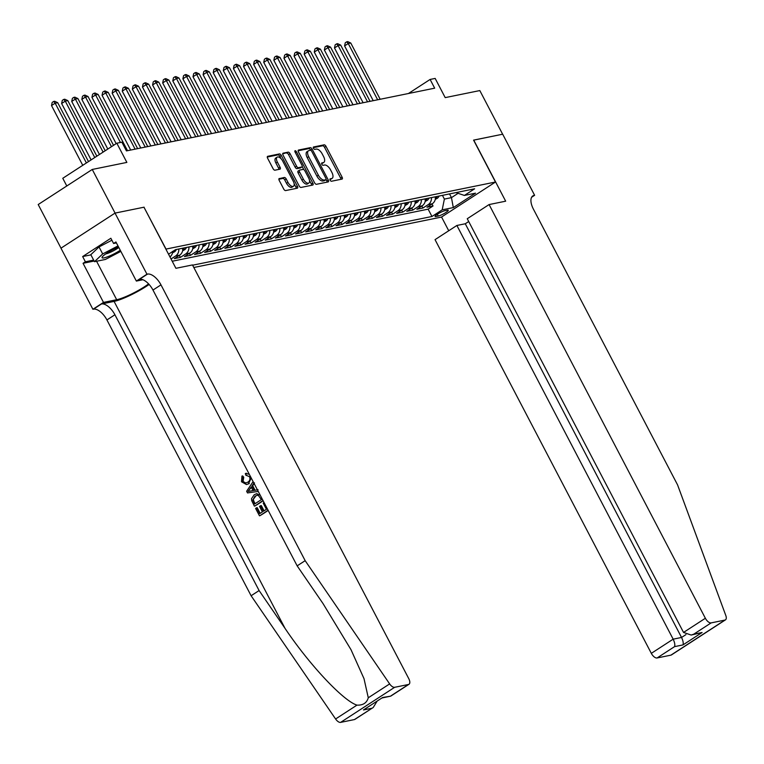 <?xml version="1.0" encoding="UTF-8"?>
<svg xmlns="http://www.w3.org/2000/svg" width="764" height="764" viewBox="0 0 764 764"><rect width="100%" height="100%" fill="white"/><g stroke="black" fill="none" stroke-linecap="round" stroke-linejoin="round"><path stroke-width="1.15" d="M330.153 180.189A1.375 0.668 57 0 0 331.481 181.249L342.014 179.101A1.958 0.955 57 0 0 342.186 179.034A1.958 0.955 57 0 0 342.11 177.181L325.989 146.344A1.958 0.955 57 0 0 324.098 144.835L313.565 146.975A1.375 0.668 57 0 0 313.441 147.022A1.375 0.668 57 0 0 313.498 148.321A1.375 0.668 57 0 0 314.816 149.372L316.181 149.095A6.274 3.066 57 0 1 322.217 153.936L323.564 156.505A6.274 3.066 57 0 1 323.802 162.417A6.274 3.066 57 0 1 323.258 162.637L321.892 162.913A1.375 0.668 57 0 0 321.768 162.961A1.375 0.668 57 0 0 321.825 164.25A1.375 0.668 57 0 0 323.143 165.31L324.509 165.034A6.274 3.066 57 0 1 330.554 169.866L331.891 172.444A6.274 3.066 57 0 1 332.139 178.346A6.274 3.066 57 0 1 331.586 178.566L330.22 178.843A1.375 0.668 57 0 0 330.105 178.891A1.375 0.668 57 0 0 330.153 180.189M279.309 178.499A1.958 0.955 57 0 0 279.137 178.566A1.958 0.955 57 0 0 279.213 180.409L283.74 189.071A1.958 0.955 57 0 0 285.621 190.58L297.33 188.192A1.958 0.955 57 0 0 297.502 188.125A1.958 0.955 57 0 0 297.425 186.282L281.305 155.436A1.958 0.955 57 0 0 279.414 153.927L267.706 156.314A1.958 0.955 57 0 0 267.534 156.381A1.958 0.955 57 0 0 267.61 158.224L273.073 168.672A1.958 0.955 57 0 0 274.964 170.191L279.977 169.169A1.958 0.955 57 0 0 280.149 169.102A1.958 0.955 57 0 0 280.073 167.249L277.361 162.073A5.243 2.569 57 0 1 277.16 157.136A5.243 2.569 57 0 1 282.67 160.994L293.281 181.297A5.243 2.569 57 0 1 293.481 186.235A5.243 2.569 57 0 1 287.971 182.376L286.204 178.986A1.958 0.955 57 0 0 284.313 177.477L279.003 178.7M143.995 207.264L166.027 249.074L495.483 182.023L473.575 140.127L502.636 134.216L479.821 90.572L445.202 97.62L435.165 78.415L430.113 79.446L434.678 88.175L126.442 150.909L121.877 142.18L116.825 143.212L62.772 178.289L66.793 185.977M144.119 207.178L115.068 213.089L92.253 169.455L126.862 162.407L116.825 143.212M314.587 182.787A1.958 0.955 57 0 0 316.477 184.296L328.176 181.918A1.958 0.955 57 0 0 328.348 181.851A1.958 0.955 57 0 0 328.272 179.998L312.151 149.161A1.958 0.955 57 0 0 310.26 147.653L298.562 150.03A1.958 0.955 57 0 0 298.39 150.097A1.958 0.955 57 0 0 298.466 151.95L314.587 182.787M312.753 185.06L301.045 187.438A1.958 0.955 57 0 1 299.163 185.929L283.033 155.082A1.958 0.955 57 0 1 282.966 153.239A1.958 0.955 57 0 1 283.129 153.172L288.143 152.151A1.958 0.955 57 0 1 290.034 153.66L296.566 166.17A1.958 0.955 57 0 0 298.457 167.679L301.78 167.001A1.958 0.955 57 0 0 301.952 166.934A1.958 0.955 57 0 0 301.875 165.091L295.066 152.065A1.375 0.668 57 0 1 295.019 150.775A1.375 0.668 57 0 1 296.461 151.788L312.848 183.14A1.958 0.955 57 0 1 312.925 184.983A1.958 0.955 57 0 1 312.753 185.06M61.005 248.157L38.2 204.532L92.253 169.455M178.833 249.007A7.984 6.838 78.5 0 1 175.605 255.997L179.645 255.176L174.316 258.633L180.38 257.401L179.32 255.386M188.937 246.953A7.984 6.838 78.5 0 1 185.709 253.944L189.749 253.123L184.42 256.58L190.484 255.348L189.424 253.333M199.041 244.891A7.984 6.838 78.5 0 1 195.813 251.881L199.853 251.06L194.524 254.527L200.588 253.285L199.538 251.27M209.145 242.837A7.984 6.838 78.5 0 1 205.917 249.828L209.966 249.007L204.628 252.464L210.692 251.232L209.642 249.217M219.249 240.775A7.984 6.838 78.5 0 1 216.031 247.775L220.07 246.944L214.741 250.411L220.796 249.179L219.745 247.154M229.362 238.721A7.984 6.838 78.5 0 1 226.134 245.712L230.174 244.891L224.845 248.348L230.909 247.116L229.849 245.101M239.466 236.668A7.984 6.838 78.5 0 1 236.238 243.659L240.278 242.837L234.949 246.294L241.013 245.063L239.953 243.047M249.57 234.605A7.984 6.838 78.5 0 1 246.342 241.596L250.391 240.775L245.053 244.241L251.117 243L250.067 240.985M259.674 232.552A7.984 6.838 78.5 0 1 256.446 239.543L260.495 238.721L255.157 242.178L261.221 240.947L260.171 238.931M269.787 230.489A7.984 6.838 78.5 0 1 266.56 237.489L270.599 236.668L265.27 240.125L271.335 238.893L270.275 236.869M279.891 228.436A7.984 6.838 78.5 0 1 276.663 235.427L280.703 234.605L275.374 238.072L281.438 236.83L280.378 234.815M289.995 226.383A7.984 6.838 78.5 0 1 286.767 233.373L290.807 232.552L285.478 236.009L291.542 234.777L290.492 232.762M300.099 224.32A7.984 6.838 78.5 0 1 296.871 231.32L300.921 230.489L295.582 233.956L301.646 232.724L300.596 230.699M310.203 222.267A7.984 6.838 78.5 0 1 306.985 229.257L311.024 228.436L305.695 231.893L311.75 230.661L310.7 228.646M320.317 220.213A7.984 6.838 78.5 0 1 317.089 227.204L321.128 226.383L315.799 229.84L321.864 228.608L320.804 226.593M330.42 218.151A7.984 6.838 78.5 0 1 327.193 225.141L331.232 224.32L325.903 227.787L331.968 226.545L330.907 224.53M340.524 216.097A7.984 6.838 78.5 0 1 337.296 223.088L341.346 222.267L336.007 225.724L342.071 224.492L341.021 222.477M350.628 214.035A7.984 6.838 78.5 0 1 347.4 221.035L351.45 220.204L346.111 223.671L352.175 222.439L351.125 220.414M360.742 211.981A7.984 6.838 78.5 0 1 357.514 218.972L361.553 218.151L356.225 221.608L362.289 220.376L361.229 218.361M370.846 209.928A7.984 6.838 78.5 0 1 367.618 216.919L371.657 216.097L366.328 219.554L372.393 218.323L371.333 216.308M380.949 207.865A7.984 6.838 78.5 0 1 377.722 214.856L381.761 214.035L376.432 217.501L382.497 216.26L381.446 214.245M391.053 205.812A7.984 6.838 78.5 0 1 387.826 212.803L391.875 211.981L386.536 215.438L392.601 214.207L391.55 212.191M401.157 203.759A7.984 6.838 78.5 0 1 397.939 210.749L401.979 209.928L396.65 213.385L402.704 212.153L401.654 210.138M411.271 201.696A7.984 6.838 78.5 0 1 408.043 208.687L412.082 207.865L406.754 211.332L412.818 210.09L411.758 208.075M421.375 199.643A7.984 6.838 78.5 0 1 418.147 206.633L422.186 205.812L416.857 209.269L422.922 208.037L428.251 204.58A7.984 6.838 -101.5 0 0 431.479 197.58M421.871 206.022L422.922 208.037M447.312 210.176L445.087 210.625A6.188 1.022 152.4 0 0 438.689 213.433A6.188 1.022 152.4 0 0 435.069 216.432A6.188 1.022 152.4 0 0 436.034 216.508L438.249 216.05A6.188 1.022 152.4 0 0 444.648 213.251A6.188 1.022 152.4 0 0 448.267 210.243A6.188 1.022 152.4 0 0 447.312 210.176M193.827 267.495L441.43 217.1L495.483 182.023M192.623 265.203L431.966 216.489L442.194 209.852L444.381 199.079L442.442 195.355M168.538 254.202L175.481 249.685L474.625 188.803L464.397 195.441L475.514 193.177L453.31 207.588L442.194 209.852M172.215 261.24L428.136 209.155L433.026 205.984L426.961 207.216L432.3 203.749A7.984 6.838 -101.5 0 0 435.518 196.759M418.147 206.633L412.818 210.09M408.043 208.687L402.704 212.153M397.939 210.749L392.601 214.207M387.826 212.803L382.497 216.26M377.722 214.856L372.393 218.323M367.618 216.919L362.289 220.376M357.514 218.972L352.175 222.439M347.4 221.035L342.071 224.492M337.296 223.088L331.968 226.545M327.193 225.141L321.864 228.608M317.089 227.204L311.75 230.661M306.985 229.257L301.646 232.724M296.871 231.32L291.542 234.777M286.767 233.373L281.438 236.83M276.663 235.427L271.335 238.893M266.56 237.489L261.221 240.947M256.446 239.543L251.117 243M246.342 241.596L241.013 245.063M236.238 243.659L230.909 247.116M226.134 245.712L220.796 249.179M216.031 247.775L210.692 251.232M205.917 249.828L200.588 253.285M195.813 251.881L190.484 255.348M185.709 253.944L180.38 257.401M175.605 255.997L171.031 258.967M444.381 199.079L451.457 197.637L458.104 193.321M449.509 193.913L451.457 197.637L453.31 207.588M430.113 79.446L408.434 93.514M431.975 203.959L433.026 205.984M428.136 209.155L431.966 216.489M455.955 192.604L464.397 195.441M422.186 205.812A7.984 6.838 -101.5 0 0 425.414 198.821M412.082 207.865A7.984 6.838 -101.5 0 0 415.31 200.875M401.979 209.928A7.984 6.838 -101.5 0 0 405.207 202.928M391.875 211.981A7.984 6.838 -101.5 0 0 395.093 204.991M381.761 214.035A7.984 6.838 -101.5 0 0 384.989 207.044M371.657 216.097A7.984 6.838 -101.5 0 0 374.885 209.107M361.553 218.151A7.984 6.838 -101.5 0 0 364.781 211.16M351.45 220.204A7.984 6.838 -101.5 0 0 354.677 213.213M341.346 222.267A7.984 6.838 -101.5 0 0 344.564 215.276M331.232 224.32A7.984 6.838 -101.5 0 0 334.46 217.329M321.128 226.383A7.984 6.838 -101.5 0 0 324.356 219.383M311.024 228.436A7.984 6.838 -101.5 0 0 314.252 221.445M300.921 230.489A7.984 6.838 -101.5 0 0 304.139 223.499M290.807 232.552A7.984 6.838 -101.5 0 0 294.035 225.561M280.703 234.605A7.984 6.838 -101.5 0 0 283.931 227.615M270.599 236.668A7.984 6.838 -101.5 0 0 273.827 229.668M260.495 238.721A7.984 6.838 -101.5 0 0 263.723 231.731M250.391 240.775A7.984 6.838 -101.5 0 0 253.61 233.784M240.278 242.837A7.984 6.838 -101.5 0 0 243.506 235.837M230.174 244.891A7.984 6.838 -101.5 0 0 233.402 237.9M220.07 246.944A7.984 6.838 -101.5 0 0 223.298 239.953M209.966 249.007A7.984 6.838 -101.5 0 0 213.185 242.016M199.853 251.06A7.984 6.838 -101.5 0 0 203.081 244.069M189.749 253.123A7.984 6.838 -101.5 0 0 192.977 246.123M179.645 255.176A7.984 6.838 -101.5 0 0 182.873 248.185M169.961 256.933A7.984 6.838 -101.5 0 0 172.75 251.461M329.933 179.559L330.124 179.521A6.274 3.066 57 0 0 330.678 179.292L332.139 178.346M323.802 162.417L322.341 163.362A6.274 3.066 57 0 1 321.797 163.582L321.606 163.62M340.992 179.311A1.958 0.955 57 0 0 340.648 178.136L324.528 147.29A1.958 0.955 57 0 0 322.637 145.781L313.269 147.691M310.814 150.336L310.69 150.107A1.958 0.955 57 0 0 308.799 148.598L298.122 150.775M327.154 182.128A1.958 0.955 57 0 0 326.811 180.953L326.085 179.55M325.836 179.741A1.375 0.668 57 0 0 325.951 179.693A1.375 0.668 57 0 0 325.903 178.404L311.75 151.329A1.375 0.668 57 0 0 310.423 150.269L308.99 150.565A6.274 3.066 57 0 0 308.436 150.785A6.274 3.066 57 0 0 308.685 156.687L318.359 175.195A6.274 3.066 57 0 0 324.394 180.037L325.836 179.741L324.375 180.686A1.375 0.668 57 0 0 324.49 180.638A1.375 0.668 57 0 0 324.585 180.552M308.436 150.785L306.975 151.73A6.274 3.066 57 0 0 307.224 157.642L308.685 156.687M324.375 180.686L322.933 180.982A6.274 3.066 57 0 1 316.898 176.14L307.224 157.642M282.69 153.908L288.143 152.151M300.624 167.755A1.958 0.955 57 0 1 300.491 167.879A1.958 0.955 57 0 1 300.319 167.956L296.995 168.634A1.958 0.955 57 0 1 295.105 167.115L288.572 154.614A1.958 0.955 57 0 0 286.681 153.096M302.2 166.514L303.833 169.646M309.516 180.505L311.387 184.086L312.848 183.14M303.356 179.148A5.243 2.569 57 0 0 308.866 183.007A5.243 2.569 57 0 0 308.666 178.069L304.922 170.916A1.958 0.955 57 0 0 303.031 169.407L299.708 170.076A1.958 0.955 57 0 0 299.536 170.152A1.958 0.955 57 0 0 299.612 171.995L303.356 179.148L301.895 180.094A5.243 2.569 57 0 0 307.405 183.952L308.866 183.007M299.412 170.276L298.247 171.031A1.958 0.955 57 0 0 298.075 171.098A1.958 0.955 57 0 0 298.151 172.941L299.612 171.995M301.895 180.094L298.151 172.941M311.731 185.26A1.958 0.955 57 0 0 311.387 184.086M293.481 186.235L292.02 187.18A5.243 2.569 57 0 1 286.51 183.322L284.743 179.941A1.958 0.955 57 0 0 282.852 178.423L278.87 179.234M277.16 157.136L275.699 158.081A5.243 2.569 57 0 0 275.899 163.018L277.361 162.073M278.956 169.379A1.958 0.955 57 0 0 278.612 168.204L275.899 163.018M281.056 158.702L279.844 156.391A1.958 0.955 57 0 0 277.953 154.872L267.266 157.05M296.308 188.402A1.958 0.955 57 0 0 295.964 187.228L294.14 183.732M435.279 199.385L437.342 198.277A5.291 4.536 -101.5 0 0 439.052 196.042M380.176 99.263L350.772 43.023L348.241 43.538L344.593 45.916L373.224 100.676M435.193 197.991L436.406 197.742A5.291 4.536 -101.5 0 0 437.132 196.434M435.919 196.682A5.291 4.536 78.5 0 1 435.528 197.494M344.593 45.916L345.261 42.774L346.722 41.829L348.241 43.538L377.645 99.778M346.722 41.829L347.735 41.619L350.772 43.023M118.563 247.02A12.978 2.139 152.4 0 0 102.29 256.905A12.978 2.139 152.4 0 0 102.08 257.707A12.978 2.139 152.4 0 0 108.717 256.341A12.978 2.139 152.4 0 0 120.273 250.286M105.728 253.906A8.891 1.461 152.4 0 0 118.792 247.46M120.846 251.385L105.384 259.454L94.478 261.68L90.82 254.689L99.024 246.934L111.878 240.23M94.478 261.68L102.682 253.925L117.99 245.932M99.024 246.934L102.682 253.925M468.714 221.531L465.276 223.766L456.882 225.466L435.041 239.648L651.32 653.344L673.16 639.172L681.545 637.462L685.938 634.617M456.882 225.466L673.16 639.172C674.727 642.467 675.185 644.959 674.545 646.64L657.088 657.966L670.887 655.159L724.941 620.081A5.988 2.932 57 0 0 725.466 619.862A5.988 2.932 57 0 0 725.8 615.497L677.563 484.873L533.377 209.069A13.981 6.838 -123 0 1 532.842 195.899A13.981 6.838 -123 0 1 534.065 195.412L534.628 195.297L502.683 134.206L473.604 140.175M473.728 140.098L505.672 201.19L489.094 204.561L705.373 618.267A5.988 2.932 57 0 0 711.141 622.889L724.941 620.081M534.628 195.297L531.639 197.236M441.554 217.014L448.735 230.757M489.094 204.561L467.253 218.733L683.532 632.439L705.373 618.267M725.466 619.862L671.413 654.949A5.988 2.932 -123 0 1 670.887 655.159M657.088 657.966A5.988 2.932 -123 0 1 651.32 653.344M465.276 223.766L681.545 637.462C683.111 640.767 683.579 643.25 682.94 644.931L674.545 646.64M711.141 622.889L693.683 634.216L691.172 635.046L683.532 632.439M693.683 634.216L702.078 632.506L691.172 635.046M264.067 510.829L261.326 505.587L260.524 505.749L263.399 511.259L266.435 509.292L263.208 503.113L264.067 502.55M260.19 513.341L257.201 507.63L256.599 507.754L259.693 513.666L262.386 511.918L259.512 506.408L260.524 505.749M268.068 510.209L259.903 515.71A26.014 4.288 152.4 0 0 268.164 510.39M263.017 500.535L254.851 506.035A26.014 4.288 152.4 0 0 263.112 500.716M242.99 477.385L242.56 481.186L243.143 481.072L243.745 477.233L242.685 475.934L241.949 476.087L242.99 477.385L243.745 477.233M246.505 484.567L249.274 483.564L246.505 484.567L241.51 481.778L241.949 476.087M354.42 719.573L373.224 707.493L354.935 719.354A5.988 2.932 -123 0 1 354.42 719.573L340.62 722.381A5.988 2.932 -123 0 1 335.597 718.991L251.108 595.748L259.101 590.553L114.915 314.758A13.981 6.838 57 0 0 101.459 303.976L114.094 301.408A26.014 4.288 152.4 0 0 149.123 284.456M259.101 590.553L285.01 628.342C309.382 664.718 343.361 700.97 356.969 705.124C363.005 705.392 366.777 702.947 368.277 697.78L364.008 678.661L351.001 649.677L323.067 603.646L297.158 565.857L152.972 290.053A13.981 6.838 57 0 0 139.516 279.28L147.509 274.085L146.955 274.2L115.02 213.108L143.966 207.206L175.911 268.307L192.48 264.936L408.759 678.633A5.988 2.932 57 0 1 408.988 684.277A5.988 2.932 57 0 1 408.473 684.487L394.673 687.294L340.62 722.381M258.07 489.743L255.052 490.24L252.722 485.77L254.488 482.896M251.108 595.748L106.922 319.944A13.981 6.838 57 0 0 93.456 309.162L92.902 309.277L60.967 248.185L115.02 213.108M297.158 565.857L305.161 560.671L160.975 284.867A13.981 6.838 57 0 0 147.509 274.085M368.277 697.78L389.65 683.914L305.161 560.671M94.144 261.049L83.056 263.303L85.387 261.785L93.657 260.104M116.415 242.914L113.588 243.487L110.847 238.253L82.655 256.551L85.387 261.785M113.588 243.487L115.927 241.968L136.364 281.076L146.955 274.2M92.902 309.277L103.493 302.41L116.682 299.717A22.471 3.705 152.4 0 0 148.588 283.883M83.056 263.303L103.493 302.41M142.925 279.739L136.364 281.076M389.65 683.914A5.988 2.932 57 0 0 394.673 687.294M82.655 256.551L90.916 254.87M373.224 707.493L377.034 701.285M371.877 708.238L363.483 709.947L382.621 697.522L390.71 696.147L382.191 697.933M242.56 481.186L245.817 483.029L247.689 482.246C249.809 481.043 250.43 479.2 249.551 476.707L245.817 475.189L246.6 475.036M246.352 475.036L245.817 475.189L245.33 473.527L245.817 473.403L249.322 474.339M251.261 478.054L248.462 483.727M253.925 483.144L251.967 485.933L254.297 490.392L257.43 489.867M258.251 491.424L247.498 492.933L246.629 491.262L253.104 481.587M248.071 491.443L253.056 490.603L251.184 487.031L248.071 491.443L249.456 491.109M254.297 490.392L255.052 490.24M251.967 485.933L252.722 485.77M253.849 490.44L248.672 491.319M250.067 491.109L250.821 490.956M249.408 489.543L251.986 486.869M254.393 506.131L251.681 500.621L251.518 498.682L254.24 494.719L256.37 493.802L260.18 495.12M261.383 499.618L258.337 495.387L256.914 495.359L254.995 496.208L252.798 500.028L254.632 504.001L261.383 499.618M254.995 496.208L255.797 496.046L252.798 500.028M253.524 501.872L254.126 501.747L253.428 499.895M255.128 503.677L254.126 501.747M259.454 515.795L255.587 508.413L256.599 507.754M425.176 201.438L427.238 200.33A5.291 4.536 -101.5 0 0 428.948 198.096M370.062 101.325L340.668 45.086L338.137 45.601L334.489 47.97L363.12 102.739M425.09 200.044L426.302 199.796A5.291 4.536 -101.5 0 0 427.028 198.487M425.815 198.735A5.291 4.536 78.5 0 1 425.424 199.547M334.489 47.97L335.157 44.837L336.618 43.882L338.137 45.601L367.541 101.841M336.618 43.882L337.631 43.682L340.668 45.086M415.062 203.491L417.134 202.393A5.291 4.536 -101.5 0 0 418.844 200.158M359.959 103.379L330.564 47.139L328.033 47.654L324.385 50.023L353.016 104.792M414.986 202.107L416.199 201.858A5.291 4.536 -101.5 0 0 416.924 200.55M415.712 200.789A5.291 4.536 78.5 0 1 415.32 201.61M324.385 50.023L325.044 46.89L326.505 45.945L328.033 47.654L357.437 103.894M326.505 45.945L327.517 45.735L330.564 47.139M404.958 205.554L407.021 204.446A5.291 4.536 -101.5 0 0 408.74 202.212M349.855 105.432L320.45 49.202L317.929 49.708L314.271 52.086L342.912 106.855M404.872 204.16L406.085 203.912A5.291 4.536 -101.5 0 0 406.82 202.603M405.608 202.852A5.291 4.536 78.5 0 1 405.216 203.663M314.271 52.086L314.94 48.944L316.401 47.998L317.929 49.708L347.324 105.948M316.401 47.998L317.413 47.798L320.45 49.202M394.854 207.607L396.917 206.5A5.291 4.536 -101.5 0 0 398.636 204.265M339.751 107.495L310.346 51.255L307.825 51.771L304.167 54.139L332.798 108.908M394.768 206.213L395.981 205.965A5.291 4.536 -101.5 0 0 396.707 204.656M395.494 204.905A5.291 4.536 78.5 0 1 395.112 205.717M304.167 54.139L304.836 51.007L306.297 50.061L307.825 51.771L337.22 108.01M306.297 50.061L307.309 49.851L310.346 51.255M384.75 209.67L386.813 208.562A5.291 4.536 -101.5 0 0 388.523 206.328M329.647 109.548L300.242 53.308L297.712 53.824L294.064 56.192L322.694 110.961M384.664 208.276L385.877 208.028A5.291 4.536 -101.5 0 0 386.603 206.719M385.39 206.968A5.291 4.536 78.5 0 1 384.999 207.779M294.064 56.192L294.732 53.06L296.193 52.114L297.712 53.824L327.116 110.064M296.193 52.114L297.206 51.904L300.242 53.308M374.647 211.723L376.709 210.616A5.291 4.536 -101.5 0 0 378.419 208.381M319.533 111.611L290.139 55.371L287.608 55.887L283.96 58.255L312.591 113.024M374.561 210.329L375.773 210.081A5.291 4.536 -101.5 0 0 376.499 208.773M375.286 209.021A5.291 4.536 78.5 0 1 374.895 209.833M283.96 58.255L284.628 55.123L286.089 54.168L287.608 55.887L317.012 112.117M286.089 54.168L287.092 53.967L290.139 55.371M364.533 213.777L366.605 212.678A5.291 4.536 -101.5 0 0 368.315 210.444M309.43 113.664L280.025 57.424L277.504 57.94L273.856 60.308L302.487 115.078M364.447 212.382L365.66 212.144A5.291 4.536 -101.5 0 0 366.395 210.835M365.182 211.074A5.291 4.536 78.5 0 1 364.791 211.895M273.856 60.308L274.515 57.176L275.976 56.23L277.504 57.94L306.908 114.18M275.976 56.23L276.988 56.02L280.025 57.424M354.429 215.84L356.492 214.732A5.291 4.536 -101.5 0 0 358.211 212.497M299.326 115.717L269.921 59.487L267.4 59.993L263.742 62.371L292.373 117.131M354.343 214.445L355.556 214.197A5.291 4.536 -101.5 0 0 356.291 212.889M355.079 213.137A5.291 4.536 78.5 0 1 354.687 213.949M263.742 62.371L264.411 59.229L265.872 58.284L267.4 59.993L296.795 116.233M265.872 58.284L266.884 58.083L269.921 59.487M344.325 217.893L346.388 216.785A5.291 4.536 -101.5 0 0 348.097 214.55M289.222 117.78L259.817 61.54L257.287 62.056L253.638 64.424L282.269 119.194M344.239 216.498L345.452 216.25A5.291 4.536 -101.5 0 0 346.178 214.942M344.965 215.19A5.291 4.536 78.5 0 1 344.574 216.002M253.638 64.424L254.307 61.292L255.768 60.337L257.287 62.056L286.691 118.296M255.768 60.337L256.78 60.136L259.817 61.54M334.221 219.946L336.284 218.848A5.291 4.536 -101.5 0 0 337.994 216.613M279.108 119.833L249.713 63.593L247.183 64.109L243.535 66.478L272.165 121.247M334.135 218.561L335.348 218.313A5.291 4.536 -101.5 0 0 336.074 217.005M334.861 217.243A5.291 4.536 78.5 0 1 334.47 218.065M243.535 66.478L244.203 63.345L245.664 62.4L247.183 64.109L276.587 120.349M245.664 62.4L246.667 62.19L249.713 63.593M324.108 222.009L326.18 220.901A5.291 4.536 -101.5 0 0 327.89 218.666M269.004 121.896L239.609 65.656L237.079 66.172L233.431 68.54L262.062 123.31M324.031 220.615L325.244 220.366A5.291 4.536 -101.5 0 0 325.97 219.058M324.757 219.306A5.291 4.536 78.5 0 1 324.366 220.118M233.431 68.54L234.09 65.398L235.551 64.453L237.079 66.172L266.483 122.402M235.551 64.453L236.563 64.252L239.609 65.656M314.004 224.062L316.067 222.964A5.291 4.536 -101.5 0 0 317.786 220.72M258.901 123.949L229.496 67.71L226.975 68.225L223.317 70.594L251.958 125.363M313.918 222.668L315.131 222.419A5.291 4.536 -101.5 0 0 315.866 221.111M314.653 221.359A5.291 4.536 78.5 0 1 314.262 222.171M223.317 70.594L223.986 67.461L225.447 66.516L226.975 68.225L256.37 124.465M225.447 66.516L226.459 66.306L229.496 67.71M303.9 226.125L305.963 225.017A5.291 4.536 -101.5 0 0 307.682 222.782M248.797 126.003L219.392 69.763L216.871 70.278L213.213 72.647L241.844 127.416M303.814 224.731L305.027 224.482A5.291 4.536 -101.5 0 0 305.753 223.174M304.54 223.422A5.291 4.536 78.5 0 1 304.158 224.234M213.213 72.647L213.882 69.514L215.343 68.569L216.871 70.278L246.266 126.518M215.343 68.569L216.355 68.359L219.392 69.763M293.796 228.178L295.859 227.07A5.291 4.536 -101.5 0 0 297.568 224.836M238.693 128.065L209.288 71.826L206.757 72.341L203.109 74.71L231.74 129.479M293.71 226.784L294.923 226.536A5.291 4.536 -101.5 0 0 295.649 225.227M294.436 225.475A5.291 4.536 78.5 0 1 294.044 226.287M203.109 74.71L203.778 71.577L205.239 70.622L206.757 72.341L236.162 128.581M205.239 70.622L206.251 70.422L209.288 71.826M283.692 230.231L285.755 229.133A5.291 4.536 -101.5 0 0 287.465 226.898M228.579 130.119L199.184 73.879L196.654 74.395L193.005 76.763L221.636 131.532M283.606 228.837L284.819 228.598A5.291 4.536 -101.5 0 0 285.545 227.29M284.332 227.529A5.291 4.536 78.5 0 1 283.941 228.35M193.005 76.763L193.674 73.63L195.135 72.685L196.654 74.395L226.058 130.634M195.135 72.685L196.138 72.475L199.184 73.879M273.579 232.294L275.651 231.186A5.291 4.536 -101.5 0 0 277.361 228.952M218.475 132.172L189.071 75.942L186.55 76.448L182.892 78.826L211.532 133.585M273.493 230.9L274.706 230.652A5.291 4.536 -101.5 0 0 275.441 229.343M274.228 229.592A5.291 4.536 78.5 0 1 273.837 230.403M182.892 78.826L183.561 75.684L185.022 74.738L186.55 76.448L215.954 132.688M185.022 74.738L186.034 74.538L189.071 75.942M263.475 234.347L265.538 233.24A5.291 4.536 -101.5 0 0 267.257 231.005M208.371 134.235L178.967 77.995L176.446 78.511L172.788 80.879L201.419 135.648M263.389 232.953L264.602 232.705A5.291 4.536 -101.5 0 0 265.337 231.397M264.124 231.645A5.291 4.536 78.5 0 1 263.733 232.457M172.788 80.879L173.457 77.747L174.918 76.792L176.446 78.511L205.841 134.75M174.918 76.792L175.93 76.591L178.967 77.995M253.371 236.41L255.434 235.302A5.291 4.536 -101.5 0 0 257.143 233.068M198.268 136.288L168.863 80.048L166.332 80.564L162.684 82.932L191.315 137.701M253.285 235.016L254.498 234.768A5.291 4.536 -101.5 0 0 255.224 233.459M254.011 233.708A5.291 4.536 78.5 0 1 253.619 234.519M162.684 82.932L163.353 79.8L164.814 78.854L166.332 80.564L195.737 136.804M164.814 78.854L165.826 78.644L168.863 80.048M243.267 238.463L245.33 237.356A5.291 4.536 -101.5 0 0 247.039 235.121M188.154 138.351L158.759 82.111L156.228 82.627L152.58 84.995L181.211 139.764M243.181 237.069L244.394 236.821A5.291 4.536 -101.5 0 0 245.12 235.513M243.907 235.761A5.291 4.536 78.5 0 1 243.515 236.573M152.58 84.995L153.249 81.863L154.71 80.908L156.228 82.627L185.633 138.857M154.71 80.908L155.713 80.707L158.759 82.111M233.154 240.517L235.226 239.418A5.291 4.536 -101.5 0 0 236.935 237.184M178.05 140.404L148.655 84.164L146.125 84.68L142.476 87.048L171.107 141.817M233.077 239.122L234.29 238.884A5.291 4.536 -101.5 0 0 235.016 237.566M233.803 237.814A5.291 4.536 78.5 0 1 233.412 238.626M142.476 87.048L143.135 83.916L144.597 82.97L146.125 84.68L175.529 140.92M144.597 82.97L145.609 82.76L148.655 84.164M223.05 242.58L225.113 241.472A5.291 4.536 -101.5 0 0 226.832 239.237M167.946 142.457L138.542 86.217L136.021 86.733L132.363 89.111L160.994 143.871M222.964 241.185L224.177 240.937A5.291 4.536 -101.5 0 0 224.912 239.629M223.699 239.877A5.291 4.536 78.5 0 1 223.308 240.689M132.363 89.111L133.031 85.969L134.493 85.024L136.021 86.733L165.416 142.973M134.493 85.024L135.505 84.814L138.542 86.217M212.946 244.633L215.009 243.525A5.291 4.536 -101.5 0 0 216.728 241.29M157.842 144.52L128.438 88.28L125.917 88.796L122.259 91.164L150.89 145.934M212.86 243.238L214.073 242.99A5.291 4.536 -101.5 0 0 214.799 241.682M213.586 241.93A5.291 4.536 78.5 0 1 213.204 242.742M122.259 91.164L122.928 88.032L124.389 87.077L125.917 88.796L155.312 145.036M124.389 87.077L125.401 86.876L128.438 88.28M202.842 246.686L204.905 245.588A5.291 4.536 -101.5 0 0 206.614 243.353M147.738 146.573L118.334 90.333L115.803 90.849L112.155 93.218L140.786 147.987M202.756 245.301L203.969 245.053A5.291 4.536 -101.5 0 0 204.695 243.745M203.482 243.983A5.291 4.536 78.5 0 1 203.09 244.805M112.155 93.218L112.824 90.085L114.285 89.14L115.803 90.849L145.208 147.089M114.285 89.14L115.297 88.93L118.334 90.333M192.738 248.749L194.801 247.641A5.291 4.536 -101.5 0 0 196.51 245.406M137.625 148.627L108.23 92.396L105.699 92.902L102.051 95.28L130.682 150.05M192.652 247.355L193.865 247.106A5.291 4.536 -101.5 0 0 194.591 245.798M193.378 246.046A5.291 4.536 78.5 0 1 192.986 246.858M102.051 95.28L102.72 92.138L104.181 91.193L105.699 92.902L135.104 149.142M104.181 91.193L105.184 90.992L108.23 92.396M182.625 250.802L184.687 249.694A5.291 4.536 -101.5 0 0 186.406 247.46M127.521 150.689L98.117 94.45L95.595 94.965L91.938 97.334L116.157 143.642M182.539 249.408L183.752 249.159A5.291 4.536 -101.5 0 0 184.487 247.851M183.274 248.099A5.291 4.536 78.5 0 1 182.882 248.911M91.938 97.334L92.606 94.201L94.067 93.256L95.595 94.965L120.435 142.476M94.067 93.256L95.08 93.046L98.117 94.45M172.521 252.865L174.584 251.757A5.291 4.536 -101.5 0 0 176.303 249.522M113.54 145.341L88.013 96.503L85.492 97.018L81.834 99.387L107.8 149.066M172.435 251.471L173.648 251.222A5.291 4.536 -101.5 0 0 174.049 250.621M81.834 99.387L82.502 96.254L83.964 95.309L85.492 97.018L111.458 146.698M83.964 95.309L84.976 95.099L88.013 96.503M105.193 150.756L77.909 98.566L75.378 99.081L71.73 101.45L99.454 154.481M71.73 101.45L72.399 98.317L73.86 97.362L75.378 99.081L103.111 152.112M73.86 97.362L74.872 97.162L77.909 98.566M96.847 156.171L67.805 100.619L65.274 101.135L61.626 103.503L91.107 159.905M61.626 103.503L62.295 100.37L63.756 99.425L65.274 101.135L94.755 157.527M63.756 99.425L64.759 99.215L67.805 100.619M88.5 161.596L57.701 102.682L55.17 103.188L51.522 105.566L82.76 165.32M51.522 105.566L52.181 102.424L53.642 101.478L55.17 103.188L86.408 162.952M53.642 101.478L54.655 101.268L57.701 102.682M428.251 204.58L432.3 203.749M437.323 214.273L438.249 216.05M435.556 215.61L436.034 216.508M330.124 179.521L331.586 178.566M321.797 163.582L323.258 162.637M322.637 145.781L324.098 144.835M324.528 147.29L325.989 146.344M340.648 178.136L342.11 177.181M308.799 148.598L310.26 147.653M310.69 150.107L312.151 149.161M326.811 180.953L328.272 179.998M316.898 176.14L318.359 175.195M322.933 180.982L324.394 180.037M288.572 154.614L290.034 153.66M295.105 167.115L296.566 166.17M296.995 168.634L298.457 167.679M300.319 167.956L301.78 167.001M295.315 152.533L296.461 151.788M282.852 178.423L284.313 177.477M284.743 179.941L286.204 178.986M286.51 183.322L287.971 182.376M278.612 168.204L280.073 167.249M277.953 154.872L279.414 153.927M279.844 156.391L281.305 155.436M295.964 187.228L297.425 186.282M435.423 198.707L437.247 198.334M435.891 196.759L436.406 197.742M702.078 632.506L682.94 644.931M531.897 196.816L534.065 195.412M285.01 628.342L114.094 301.408M152.972 290.053L160.975 284.867M114.915 314.758L106.922 319.944M363.483 709.947L382.621 697.522M391.006 695.823L408.473 684.487M335.597 718.991L356.969 705.124M101.459 303.976L93.456 309.162M96.57 261.25L116.682 299.717M425.309 200.76L427.143 200.388M425.787 198.812L426.302 199.796M415.205 202.813L417.029 202.441M415.683 200.875L416.199 201.858M405.101 204.876L406.925 204.504M405.579 202.928L406.085 203.912M394.998 206.929L396.822 206.557M395.466 204.991L395.981 205.965M384.884 208.983L386.718 208.61M385.362 207.044L385.877 208.028M374.78 211.045L376.604 210.673M375.258 209.097L375.773 210.081M364.676 213.099L366.5 212.726M365.154 211.16L365.66 212.144M354.572 215.161L356.396 214.789M355.04 213.213L355.556 214.197M344.468 217.215L346.293 216.842M344.936 215.267L345.452 216.25M334.355 219.268L336.189 218.896M334.833 217.329L335.348 218.313M324.251 221.331L326.075 220.958M324.729 219.383L325.244 220.366M314.147 223.384L315.971 223.012M314.615 221.445L315.131 222.419M304.043 225.437L305.867 225.074M304.511 223.499L305.027 224.482M293.93 227.5L295.763 227.128M294.407 225.552L294.923 226.536M283.826 229.553L285.65 229.181M284.303 227.615L284.819 228.598M273.722 231.616L275.546 231.244M274.2 229.668L274.706 230.652M263.618 233.669L265.442 233.297M264.086 231.721L264.602 232.705M253.505 235.723L255.338 235.35M253.982 233.784L254.498 234.768M243.401 237.785L245.234 237.413M243.878 235.837L244.394 236.821M233.297 239.839L235.121 239.466M233.774 237.9L234.29 238.884M223.193 241.892L225.017 241.529M223.661 239.953L224.177 240.937M213.089 243.955L214.913 243.582M213.557 242.007L214.073 242.99M202.976 246.008L204.809 245.636M203.453 244.069L203.969 245.053M192.872 248.071L194.696 247.698M193.349 246.123L193.865 247.106M182.768 250.124L184.592 249.752M183.245 248.176L183.752 249.159M172.664 252.177L174.488 251.805M324.49 180.638L325.951 179.693M300.491 167.879L301.952 166.934M298.075 171.098L299.536 170.152M390.71 696.147L408.988 684.277M246.552 473.25L245.817 473.403M257.115 493.649L256.37 493.802"/></g></svg>
